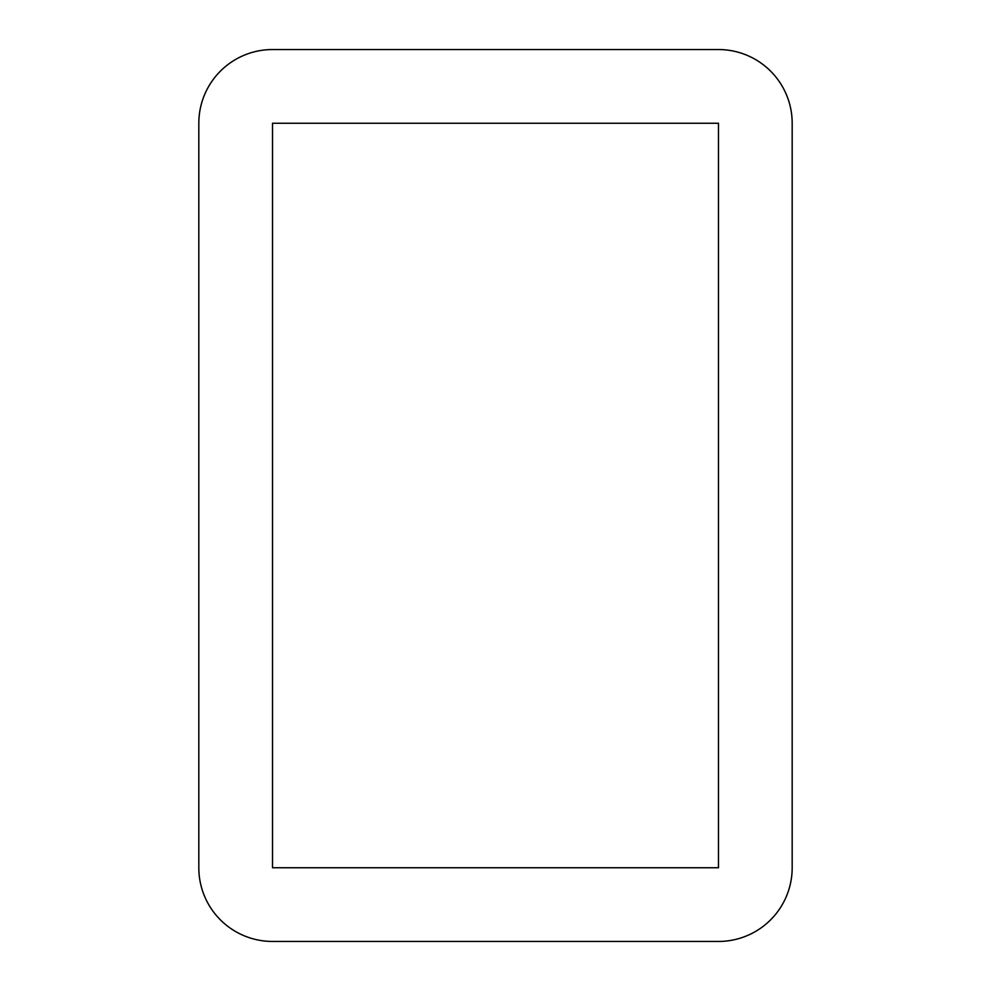 <?xml version="1.0" encoding="UTF-8"?>
<svg xmlns="http://www.w3.org/2000/svg" width="991" height="991" viewBox="0 0 991 991"><rect width="100%" height="100%" fill="white"/><g stroke="black" fill="none" stroke-linecap="round" stroke-linejoin="round"><path stroke-width="0.74" stroke-dasharray="4.96 3.72" d="M792.181 123.256A73.706 73.706 0 0 0 718.475 49.55L272.525 49.55A73.706 73.706 0 0 0 198.819 123.256L198.819 867.744A73.706 73.706 0 0 0 272.525 941.45L718.475 941.45A73.706 73.706 0 0 0 792.181 867.744L792.181 123.256M718.475 867.744L718.475 123.256L272.525 123.256L272.525 867.744L718.475 867.744"/><path stroke-width="1.49" d="M718.475 49.55A73.706 73.706 0 0 1 792.181 123.256L792.181 867.744A73.706 73.706 0 0 1 718.475 941.45L272.525 941.45A73.706 73.706 0 0 1 198.819 867.744L198.819 123.256A73.706 73.706 0 0 1 272.525 49.55L718.475 49.55M718.475 123.256L718.475 867.744L272.525 867.744L272.525 123.256L718.475 123.256"/></g></svg>
